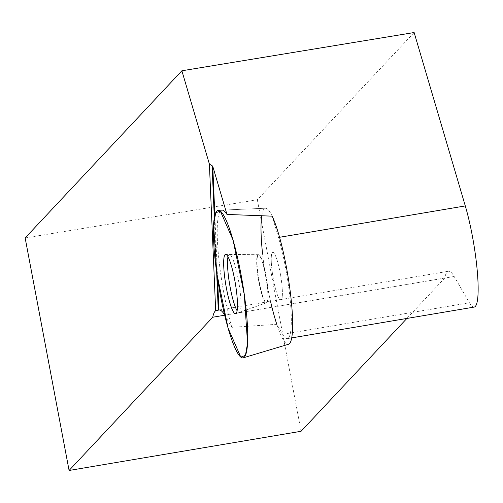 <?xml version="1.0" encoding="UTF-8"?>
<svg xmlns="http://www.w3.org/2000/svg" width="503" height="503" viewBox="0 0 503 503"><rect width="100%" height="100%" fill="white"/><g stroke="black" fill="none" stroke-linecap="round" stroke-linejoin="round"><path stroke-width="0.38" stroke-dasharray="2.52 1.89" d="M224.646 315.023A76.33 12.204 80.4 0 1 224.766 315.224L231.801 327.334L276.801 324.316L282.604 334.306A63.233 10.11 -99.6 0 0 287.351 338.632A63.233 10.11 -99.6 0 0 290.445 302.63A63.233 10.11 -99.6 0 0 278.461 237.473L272.173 216.158A68.999 11.028 -99.6 0 0 265.553 208.229A68.999 11.028 -99.6 0 0 265.949 278.121A68.999 11.028 -99.6 0 0 288.527 344.266M271.306 262.006A24.32 3.886 80.4 0 1 272.771 252.305A24.32 3.886 80.4 0 1 280.655 275.638A24.32 3.886 80.4 0 1 280.875 300.266A24.32 3.886 80.4 0 1 275.147 287.364A24.32 3.886 80.4 0 1 271.306 262.006A24.32 3.886 -99.6 0 0 275.147 287.364A24.32 3.886 -99.6 0 0 280.875 300.266A24.32 3.886 -99.6 0 0 280.655 275.638A24.32 3.886 -99.6 0 0 272.771 252.305A24.32 3.886 -99.6 0 0 271.306 262.006M257.102 264.408A24.32 3.886 -99.6 0 0 260.944 289.766A24.32 3.886 -99.6 0 0 266.672 302.661A24.32 3.886 -99.6 0 0 266.779 302.636A24.32 3.886 -99.6 0 0 266.452 278.033A24.32 3.886 -99.6 0 0 258.68 254.694A24.32 3.886 -99.6 0 0 258.567 254.7A24.32 3.886 -99.6 0 0 257.102 264.408M474.184 307.082A63.233 10.11 80.4 0 1 469.437 302.756L454.171 276.48A76.33 12.204 -99.6 0 0 448.437 271.262A76.33 12.204 -99.6 0 0 444.746 278.052L406.87 318.449M414.132 32.532L257.329 199.773L25.15 237.944M257.329 199.773L301.077 431.285M444.746 278.052L224.69 315.218M231.801 327.334A74.369 11.89 80.4 0 1 218.088 250.815A74.369 11.89 80.4 0 1 222.1 210.122L265.553 208.229A68.999 11.028 80.4 0 1 272.173 216.158M256.737 264.465A24.32 3.886 80.4 0 1 258.202 254.763A24.32 3.886 80.4 0 1 258.316 254.757A24.32 3.886 80.4 0 1 266.087 278.096A24.32 3.886 80.4 0 1 266.414 302.699A24.32 3.886 80.4 0 1 266.307 302.724A24.32 3.886 80.4 0 1 260.579 289.829A24.32 3.886 80.4 0 1 256.737 264.465M227.997 256.781A29.394 4.697 80.4 0 1 229.487 254.48A29.394 4.697 80.4 0 1 238.881 282.692A29.394 4.697 80.4 0 1 239.277 312.426A29.394 4.697 80.4 0 1 237.114 310.741M270.696 301.982A68.999 11.028 80.4 0 1 262.597 254.021M261.793 215.523A68.999 11.028 80.4 0 1 265.553 208.229L222.1 210.122M282.604 334.306L469.437 302.756M278.461 237.473L279.574 237.284M454.171 276.48L224.766 315.224M214.322 217.868L216.648 272.236M217.566 278.536L214.856 215.315M266.672 302.661L266.307 302.724M258.567 254.7L258.202 254.763M258.68 254.694L225.69 254.386M266.779 302.636L235.718 313.759M287.351 338.632L291.702 337.897M219.038 310.005L448.437 271.262M258.316 254.757L229.487 254.48M266.414 302.699L239.277 312.426"/><path stroke-width="0.75" d="M243.263 357.828A74.834 11.959 80.4 0 1 218.774 286.088A74.834 11.959 80.4 0 1 218.346 210.285A74.834 11.959 80.4 0 1 238.221 260.673A74.834 11.959 80.4 0 1 247.545 343.36A74.834 11.959 80.4 0 1 243.263 357.828L288.527 344.266A68.999 11.028 -99.6 0 0 292.476 330.93A68.999 11.028 -99.6 0 0 292.469 316.789A68.999 11.028 -99.6 0 0 272.173 216.158L226.972 214.441L212.756 166.273L209.399 164.091L181.872 70.785L414.132 32.532L465.288 205.922A63.233 10.11 80.4 0 1 477.272 271.079A63.233 10.11 80.4 0 1 474.184 307.082L291.702 337.897M223.741 266.414A30.117 4.816 80.4 0 1 225.69 254.386A30.117 4.816 80.4 0 1 235.316 283.296A30.117 4.816 80.4 0 1 235.718 313.759A30.117 4.816 80.4 0 1 228.595 298.197A30.117 4.816 80.4 0 1 223.741 266.414M406.87 318.449L301.077 431.285L69.087 470.468L212.756 317.236A76.33 12.204 80.4 0 1 215.674 310.741L209.399 164.091M181.872 70.785L25.15 237.944L69.087 470.468M224.69 315.218L212.756 317.236M215.674 310.741L218.912 310.03A76.33 12.204 80.4 0 1 219.038 310.005A76.33 12.204 80.4 0 1 224.646 315.023M218.346 210.285L222.1 210.122A74.369 11.89 80.4 0 1 226.972 214.441M237.114 310.741A29.394 4.697 80.4 0 1 227.582 266.219A29.394 4.697 80.4 0 1 227.997 256.781M276.801 324.316A68.999 11.028 80.4 0 1 270.696 301.982M262.597 254.021A68.999 11.028 80.4 0 1 261.793 215.523M247.545 343.36L245.433 355.395L240.805 357.117L228.073 328.101L216.799 273.305L213.593 224.828L215.705 212.794L220.333 211.078L233.071 240.094L244.339 294.89L247.545 343.36M279.574 237.284L465.288 205.922M212.084 165.5L214.322 217.868M216.648 272.236L218.277 310.162M218.912 310.03L217.566 278.536M214.856 215.315L212.756 166.273"/></g></svg>
